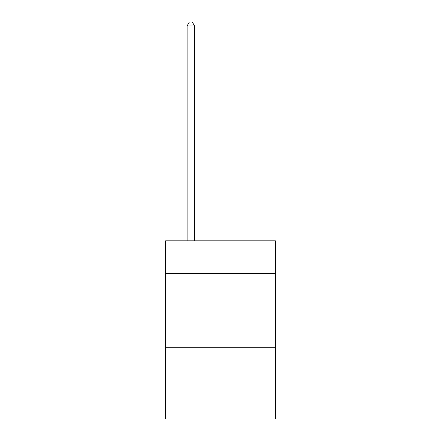<?xml version="1.0" encoding="UTF-8"?>
<svg xmlns="http://www.w3.org/2000/svg" width="441" height="441" viewBox="0 0 441 441"><rect width="100%" height="100%" fill="white"/><g stroke="black" fill="none" stroke-linecap="round" stroke-linejoin="round"><path stroke-width="0.66" d="M275.421 273.492L275.421 240.836L165.579 240.836L165.579 273.492L275.421 273.492L275.421 418.95L165.579 418.95L165.579 273.492M275.421 347.706L165.579 347.706M194.525 240.836L194.525 25.909L187.105 25.909L187.105 240.836M187.105 25.909L189.332 22.05L192.298 22.05L194.525 25.909"/></g></svg>
